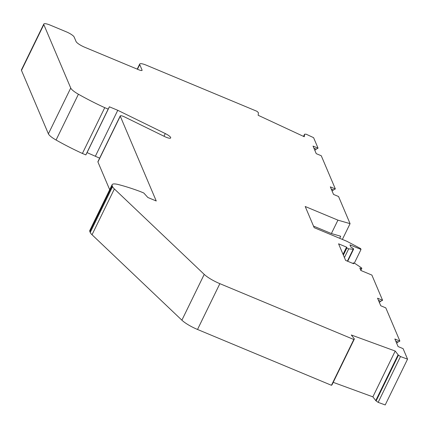 <?xml version="1.0" encoding="UTF-8"?>
<svg xmlns="http://www.w3.org/2000/svg" width="429" height="429" viewBox="0 0 429 429"><rect width="100%" height="100%" fill="white"/><g stroke="black" fill="none" stroke-linecap="round" stroke-linejoin="round"><path stroke-width="0.64" d="M354.365 338.985L332.03 384.786A1.276 0.29 26 0 1 332.008 384.808L331.456 385.296L353.796 339.495L354.349 339.007A1.276 0.29 26 0 0 354.365 338.985A1.276 0.29 26 0 0 354.134 338.647L351.308 334.99L395.211 351.045L398.091 354.778A1.276 0.29 26 0 0 398.466 355.142L400.488 356.563L407.55 359.148L403.094 348.643L398.064 346.546L394.852 338.969L399.882 341.066L398.01 342.047L395.758 341.114M99.635 158.156L87.055 152.606L85.848 154.896L82.406 153.464A80.813 18.291 26 0 1 56.076 140.026A13.61 3.078 26 0 1 48.391 133.837L21.482 70.41L43.822 24.603A8.505 1.925 26 0 1 43.79 24.051A8.505 1.925 26 0 1 50.327 25.166L66.313 31.826A7.658 1.732 26 0 1 74.158 37.039L76.046 41.479A8.505 1.925 26 0 0 84.765 47.265L138.808 69.798A4.252 0.965 26 0 0 142.079 70.356A4.252 0.965 26 0 0 142.058 70.077L139.731 64.586A8.505 1.925 26 0 1 139.698 64.034L137.21 69.128M170.619 138.015L170.645 137.956A5.952 1.346 26 0 1 170.635 137.988A5.952 1.346 26 0 1 164.65 136.567L124.517 116.913A4.252 0.965 26 0 0 120.249 115.9A4.252 0.965 26 0 0 120.265 116.179L156.242 200.987L147.871 197.501L143.774 192.996L140.337 191.565A80.813 18.291 26 0 0 118.329 184.545A17.015 3.85 26 0 0 112.13 184.679A17.015 3.85 26 0 0 112.2 185.789L112.57 186.653A17.015 3.85 26 0 0 114.371 188.948L204.225 274.383A17.015 3.85 26 0 0 219.863 283.66L353.796 339.495M379.37 302.472A25.52 6.258 112.6 0 1 380.711 301.276L382.582 300.295L377.552 298.198L380.77 305.77L385.794 307.866L399.882 341.066M382.582 300.295L371.879 275.069L360.843 270.468L359.834 268.087A2.553 0.579 26 0 0 361.797 268.425A2.553 0.579 26 0 0 360.88 267.423L354.863 263.427L353.271 262.891L353.603 263.738L345.613 260.403L338.572 243.806L346.562 247.142L346.889 247.914L348.68 248.858L353.169 249.244A2.553 0.579 26 0 0 353.614 249.131A2.553 0.579 26 0 0 350.986 247.233L349.978 244.852L361.014 249.453L360.65 248.589L346.911 241.312L314.178 227.67L305.201 206.499L337.929 220.147L350.075 223.659L338.561 196.525L333.531 194.428L330.319 186.851L335.349 188.948L321.262 155.748L316.237 153.652L313.025 146.08L318.05 148.177L313.594 137.666L306.156 134.207L304.735 134.191A1.276 0.29 26 0 0 304.569 134.25A1.276 0.29 26 0 0 304.563 134.272L303.528 136.39L304.569 134.25M139.698 64.034A8.505 1.925 26 0 1 146.235 65.149L256.998 111.32L258.29 112.575A1.276 0.29 26 0 1 258.43 112.8L258.151 115.267L304.284 136.744L304.563 134.272M43.822 24.603L70.731 88.036A13.61 3.078 26 0 0 78.416 94.224A80.813 18.291 26 0 0 104.746 107.663L108.183 109.095L109.395 106.805L117.766 110.296L165.278 133.564A6.805 1.539 26 0 1 170.672 137.907A6.805 1.539 26 0 1 170.645 137.956M331.456 385.296L197.522 329.467L219.863 283.66M112.13 184.679L89.795 230.48A17.015 3.85 26 0 0 89.859 231.59L90.229 232.454A17.015 3.85 26 0 0 92.031 234.749L181.885 320.184A17.015 3.85 26 0 0 197.522 329.467M109.685 189.698L97.925 161.98L120.265 116.179M120.249 115.9L97.909 161.701A4.252 0.965 26 0 0 97.925 161.98M43.79 24.051L21.45 69.852A8.505 1.925 26 0 0 21.482 70.41M407.55 359.148L385.21 404.949L378.147 402.364L376.126 400.943L398.466 355.142M333.215 382.346L372.871 396.852L375.75 400.579A1.276 0.29 26 0 0 376.126 400.943M378.147 402.364L400.488 356.563M342.385 239.425L350.075 223.659M313.513 226.094L331.392 233.548L337.929 220.147M331.392 233.548L340.685 236.24L339.682 238.304M332.132 191.125A25.52 6.258 112.6 0 1 333.478 189.934L335.349 188.948M318.05 148.177L316.184 149.158A25.52 6.258 112.6 0 0 314.838 150.354M375.75 400.579L398.091 354.778M372.871 396.852L395.211 351.045M82.406 153.464L104.746 107.663M85.848 154.896L108.183 109.095M396.664 343.243A25.52 6.258 112.6 0 1 398.01 342.047M313.931 148.219L316.184 149.158M378.464 300.338L380.711 301.276M354.343 263.138L361.014 249.453M95.431 156.097L117.766 110.296M109.395 106.805L87.055 152.606M346.562 247.142L343.044 254.354M331.231 188.996L333.478 189.934M332.008 384.808L354.349 339.007M353.019 263.492L353.276 262.966M181.885 320.184L204.225 274.383M92.031 234.749L114.371 188.948M90.229 232.454L112.57 186.653M344.417 257.593L348.68 248.858M347.367 261.138L353.169 249.244M343.372 255.126L346.889 247.914M48.391 133.837L70.731 88.036M56.076 140.026L78.416 94.224M141.849 70.512L142.058 70.077M137.462 69.235L139.731 64.586M163.975 136.234L165.278 133.564M89.859 231.59L112.2 185.789M353.614 249.131L347.694 261.272M361.797 268.425L360.821 270.42M353.271 262.891L352.987 263.481"/></g></svg>
